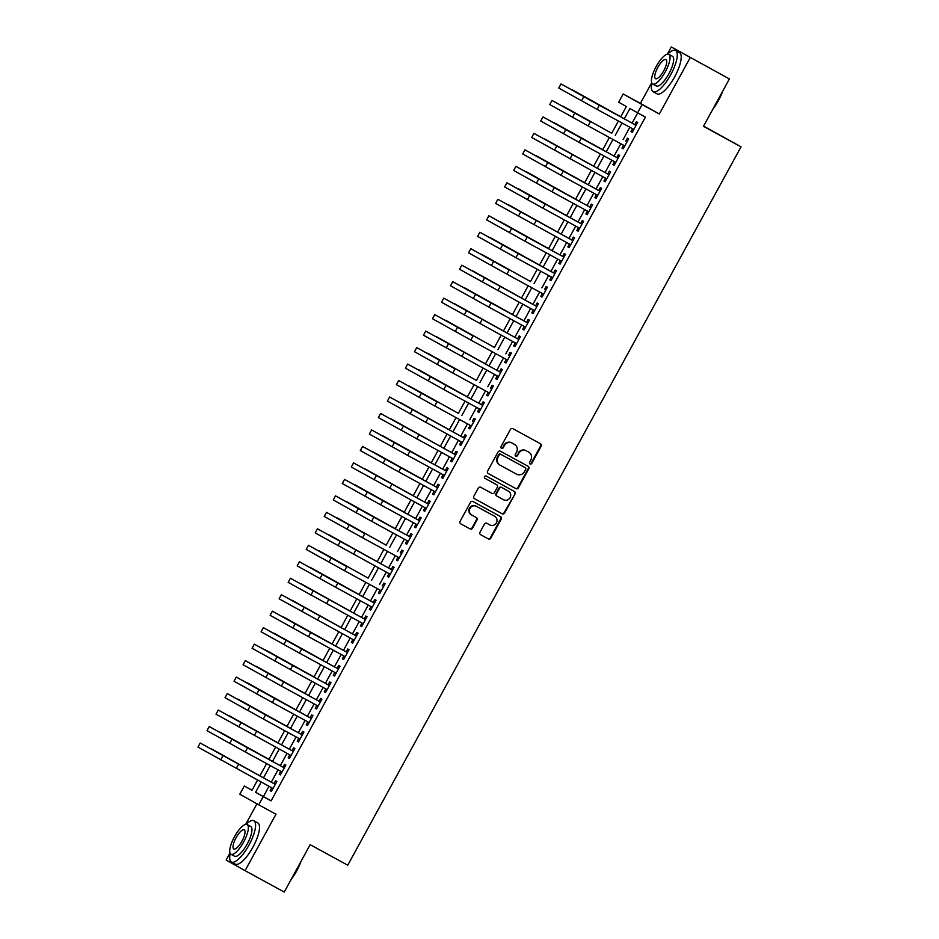 <?xml version="1.0" encoding="UTF-8"?>
<svg xmlns="http://www.w3.org/2000/svg" width="939" height="939" viewBox="0 0 939 939"><rect width="100%" height="100%" fill="white"/><g stroke="black" fill="none" stroke-linecap="round" stroke-linejoin="round"><path stroke-width="1.41" d="M530.054 463.948A1.291 1.221 119.3 0 0 531.756 463.408L541.157 446.225A1.843 1.749 119.3 0 0 540.512 443.76L512.835 428.654A1.843 1.749 119.3 0 0 510.417 429.428L501.015 446.612A1.291 1.221 119.3 0 0 501.461 448.337A1.291 1.221 119.3 0 0 503.163 447.786L504.384 445.567A5.904 5.611 119.3 0 1 512.131 443.079L514.443 444.335A5.904 5.611 119.3 0 1 514.49 444.37A5.904 5.611 119.3 0 1 516.52 452.199L515.311 454.417A1.291 1.221 119.3 0 0 515.746 456.131A1.291 1.221 119.3 0 0 517.459 455.603L518.68 453.373A5.904 5.611 119.3 0 1 526.427 450.884L528.739 452.14A5.904 5.611 119.3 0 1 528.786 452.175A5.904 5.611 119.3 0 1 530.817 460.004L529.608 462.234A1.291 1.221 119.3 0 0 530.054 463.948L530.054 463.948M529.807 463.772A1.291 1.221 119.3 0 0 531.239 463.115L540.653 445.931A1.843 1.749 119.3 0 0 540.125 443.56M501.215 448.149A1.291 1.221 119.3 0 0 502.647 447.504L504.384 445.567M515.511 455.955A1.291 1.221 119.3 0 0 516.943 455.309L518.68 453.373M479.993 532.249A1.843 1.749 119.3 0 0 480.639 534.702L488.409 538.939A1.843 1.749 119.3 0 0 490.827 538.164L501.273 519.079A1.843 1.749 119.3 0 0 500.64 516.626A1.843 1.749 119.3 0 0 500.628 516.626L472.951 501.508A1.843 1.749 119.3 0 0 470.533 502.295L460.087 521.368A1.843 1.749 119.3 0 0 460.732 523.833L470.11 528.95A1.843 1.749 119.3 0 0 472.528 528.176L477 520.006A1.843 1.749 119.3 0 0 476.366 517.553L471.707 515.006A4.93 4.683 119.3 0 1 469.969 508.41A4.93 4.683 119.3 0 1 476.437 506.356L494.653 516.309A4.93 4.683 119.3 0 0 494.653 516.309A4.93 4.683 119.3 0 1 496.391 522.906A4.93 4.683 119.3 0 1 489.923 524.96L486.883 523.305A1.843 1.749 119.3 0 0 484.465 524.079L479.993 532.249M269.024 786.307L263.413 796.565L271.089 800.873L263.26 796.589L258.741 804.829L239.809 794.218L244.316 785.978L251.992 790.286L257.591 780.063M729.392 78.946L671.303 46.95L729.392 78.946L703.464 126.319L741.047 146.836L347.747 865.206L310.163 844.677L284.235 892.05L245.079 870.664L275.972 814.242L258.741 804.829M651.701 82.761L640.41 103.384L659.342 113.995L690.235 57.561M659.342 113.995L642.112 104.581L637.604 112.821L629.928 108.525L624.271 118.854M271.089 800.873L645.433 117.105L637.604 112.821M515.945 488.644A1.843 1.749 119.3 0 0 518.363 487.869L528.81 468.784A1.843 1.749 119.3 0 0 528.176 466.331L500.487 451.213A1.843 1.749 119.3 0 0 498.069 451.988L487.623 471.073A1.843 1.749 119.3 0 0 488.257 473.526L515.429 488.362A1.843 1.749 119.3 0 0 517.847 487.576L528.305 468.491A1.843 1.749 119.3 0 0 527.777 466.12M515.042 493.926L504.595 513.011A1.843 1.749 119.3 0 1 502.177 513.797L474.5 498.679A1.843 1.749 119.3 0 0 474.5 498.679L474.5 498.679A1.843 1.749 119.3 0 1 473.855 496.226L478.327 488.057A1.843 1.749 119.3 0 1 480.745 487.282L491.966 493.409A1.843 1.749 119.3 0 0 494.384 492.635L497.353 487.212A1.843 1.749 119.3 0 0 496.708 484.759L485.017 478.374A1.291 1.221 119.3 0 0 485.017 478.374L485.017 478.374A1.291 1.221 119.3 0 1 484.571 476.648A1.291 1.221 119.3 0 1 486.261 476.108L514.396 491.473A1.843 1.749 119.3 0 1 515.042 493.926L504.079 512.729L504.595 513.011M229.985 853.035L226.146 860.054L245.079 870.664M632.546 128.737L630.973 131.601L632.252 132.317L637.663 122.434L636.384 121.718L634.811 124.605M623.531 145.216L621.958 148.08L623.238 148.796L628.649 138.913L627.369 138.197L625.785 141.073M614.505 161.684L612.932 164.56L614.212 165.276L619.623 155.393L618.343 154.677L616.77 157.552M605.479 178.164L603.918 181.039L605.197 181.755L610.608 171.86L609.329 171.144L607.744 174.032M596.465 194.643L594.892 197.507L596.171 198.223L601.582 188.34L600.303 187.624L598.73 190.511M587.438 211.122L585.877 213.986L587.157 214.702L592.568 204.819L591.288 204.103L589.704 206.979M578.424 227.59L576.851 230.466L578.131 231.182L583.542 221.299L582.262 220.571L580.689 223.459M569.398 244.07L567.837 246.934L569.116 247.661L574.527 237.767L573.248 237.051L571.663 239.938M560.383 260.549L558.811 263.413L560.09 264.129L565.501 254.246L564.222 253.53L562.649 256.417M551.357 277.017L549.796 279.892L551.076 280.608L556.487 270.725L555.207 270.009L553.623 272.885M542.343 293.496L540.77 296.372L542.049 297.088L547.46 287.205L546.181 286.477L544.608 289.365M533.317 309.976L531.756 312.84L533.035 313.556L538.446 303.673L537.167 302.957L535.582 305.844M524.302 326.455L522.73 329.319L524.009 330.035L529.42 320.152L528.141 319.436L526.568 322.323M515.276 342.923L513.703 345.798L514.983 346.514L520.406 336.632L519.126 335.916L517.542 338.791M506.262 359.402L504.689 362.278L505.968 362.994L511.379 353.099L510.1 352.383L508.527 355.271M497.236 375.882L495.663 378.746L496.942 379.462L502.365 369.579L501.086 368.863L499.501 371.75M488.221 392.361L486.648 395.225L487.928 395.941L493.339 386.058L492.059 385.342L490.487 388.218M479.195 408.829L477.622 411.705L478.902 412.421L484.324 402.538L483.033 401.822L481.461 404.697M470.181 425.308L468.608 428.172L469.887 428.9L475.298 419.005L474.019 418.289L472.434 421.177M461.155 441.788L459.582 444.652L460.861 445.368L466.272 435.485L464.993 434.769L463.42 437.656M452.14 458.267L450.567 461.131L451.847 461.847L457.258 451.964L455.978 451.248L454.394 454.124M443.114 474.735L441.541 477.611L442.821 478.327L448.232 468.444L446.952 467.716L445.379 470.603M434.1 491.214L432.527 494.078L433.806 494.806L439.217 484.911L437.938 484.195L436.353 487.083M425.074 507.694L423.501 510.558L424.78 511.274L430.191 501.391L428.912 500.675L427.339 503.562M416.059 524.162L414.486 527.037L415.766 527.753L421.177 517.87L419.897 517.154L418.313 520.03M407.033 540.641L405.46 543.517L406.74 544.233L412.151 534.338L410.871 533.622L409.298 536.509M398.019 557.12L396.446 559.984L397.725 560.7L403.136 550.817L401.857 550.101L400.272 552.989M388.992 573.6L387.42 576.464L388.699 577.18L394.11 567.297L392.831 566.581L391.258 569.457M379.966 590.068L378.405 592.943L379.685 593.659L385.096 583.776L383.816 583.06L382.232 585.936M370.952 606.547L369.379 609.423L370.659 610.139L376.07 600.244L374.79 599.528L373.217 602.415M361.926 623.026L360.365 625.89L361.644 626.606L367.055 616.723L365.776 616.007L364.191 618.895M352.911 639.506L351.339 642.37L352.618 643.086L358.029 633.203L356.75 632.487L355.177 635.363M343.885 655.974L342.324 658.849L343.604 659.565L349.015 649.682L347.735 648.966L346.151 651.842M334.871 672.453L333.298 675.317L334.577 676.045L339.988 666.15L338.709 665.434L337.136 668.322M325.845 688.933L324.284 691.797L325.563 692.513L330.974 682.63L329.695 681.914L328.11 684.801M316.83 705.4L315.258 708.276L316.537 708.992L321.948 699.109L320.668 698.393L319.096 701.269M307.804 721.88L306.231 724.755L307.511 725.471L312.933 715.588L311.654 714.861L310.07 717.748M298.79 738.359L297.217 741.223L298.496 741.939L303.907 732.056L302.628 731.34L301.055 734.228M289.764 754.839L288.191 757.703L289.47 758.419L294.893 748.536L293.614 747.82L292.029 750.707M280.749 771.306L279.176 774.182L280.456 774.898L285.867 765.015L284.587 764.299L283.015 767.175M637.71 112.88L632.111 123.126M629.846 127.258L623.085 139.606M620.82 143.737L614.071 156.074M611.805 160.217L605.045 172.553M602.779 176.685L596.019 189.032M593.765 193.164L587.004 205.512M584.739 209.643L577.978 221.98M575.724 226.123L568.964 238.459M566.698 242.591L559.937 254.939M557.684 259.07L550.923 271.418M548.658 275.55L541.897 287.886M539.643 292.017L532.883 304.365M530.617 308.497L523.856 320.845M521.603 324.976L514.842 337.312M512.577 341.456L505.816 353.792M503.55 357.923L496.801 370.271M494.536 374.403L487.775 386.751M485.51 390.882L478.761 403.218M476.496 407.362L469.735 419.698M467.469 423.829L460.72 436.177M458.455 440.309L451.694 452.657M449.429 456.788L442.68 469.124M440.414 473.256L433.654 485.604M431.388 489.735L424.639 502.083M422.374 506.215L415.613 518.563M413.348 522.694L406.599 535.03M404.333 539.162L397.573 551.51M395.307 555.642L388.546 567.989M386.293 572.121L379.532 584.457M377.267 588.6L370.506 600.937M368.252 605.068L361.492 617.416M359.226 621.548L352.465 633.895M350.212 638.027L343.451 650.363M341.186 654.506L334.425 666.843M332.171 670.974L325.41 683.322M323.145 687.454L316.384 699.801M314.131 703.933L307.37 716.269M305.105 720.401L298.344 732.749M296.078 736.88L289.329 749.228M287.064 753.36L280.303 765.708M278.038 769.839L271.289 782.175M271.723 787.786L270.15 790.661L271.43 791.377L276.852 781.483L275.573 780.767L273.988 783.654M741.047 146.836L703.569 126.108M256.934 803.819L245.642 824.43M252.039 790.192L244.316 785.978M620.667 116.882L626.348 106.518L618.672 102.21L623.179 93.97L642.112 104.581M640.41 103.384L623.179 93.97M671.303 46.95L667.359 54.157M261.195 782.034L255.584 792.293L263.26 796.589M622.017 122.986L615.256 135.322M612.991 139.465L606.23 151.801M603.977 155.933L597.216 168.281M594.95 172.412L588.19 184.76M585.936 188.892L579.175 201.228M576.91 205.359L570.149 217.707M567.884 221.839L561.135 234.187M558.869 238.318L552.109 250.666M549.843 254.798L543.094 267.134M540.829 271.265L534.068 283.613M531.803 287.745L525.054 300.093M522.788 304.224L516.027 316.56M513.762 320.704L507.013 333.04M504.748 337.171L497.987 349.519M495.722 353.651L488.973 365.999M486.707 370.13L479.946 382.466M477.681 386.61L470.932 398.946M468.667 403.077L461.906 415.425M459.641 419.557L452.891 431.905M450.626 436.036L443.865 448.373M441.6 452.504L434.839 464.852M432.586 468.984L425.825 481.331M423.559 485.463L416.799 497.799M414.545 501.942L407.784 514.279M405.519 518.41L398.758 530.758M396.504 534.89L389.744 547.237M387.478 551.369L380.718 563.705M378.464 567.849L371.703 580.185M369.438 584.316L362.677 596.664M360.423 600.796L353.663 613.144M351.397 617.275L344.636 629.611M342.371 633.743L335.622 646.091M333.357 650.222L326.596 662.57M324.331 666.702L317.582 679.05M315.316 683.181L308.555 695.517M306.29 699.649L299.541 711.997M297.276 716.128L290.515 728.476M288.25 732.608L281.5 744.944M279.235 749.087L272.474 761.423M270.209 765.555L263.46 777.903M259.857 775.931L266.606 763.595M268.871 759.451L275.632 747.115M277.897 742.984L284.646 730.636M286.911 726.504L293.672 714.156M295.938 710.025L302.687 697.689M304.952 693.557L311.713 681.209M313.978 677.078L320.727 664.73M322.993 660.598L329.753 648.262M332.019 644.119L338.768 631.783M341.033 627.651L347.794 615.303M350.059 611.172L356.808 598.824M359.074 594.692L365.834 582.356M368.1 578.213L374.849 565.877M377.114 561.745L383.875 549.397M386.14 545.266L392.901 532.918M395.155 528.786L401.915 516.45M404.181 512.318L410.942 499.971M413.195 495.839L419.956 483.491M422.221 479.36L428.982 467.012M431.236 462.88L437.997 450.544M440.262 446.412L447.023 434.064M449.276 429.933L456.037 417.585M458.302 413.453L465.063 401.117M467.317 396.974L474.078 384.638M476.343 380.506L483.104 368.158M485.369 364.027L492.118 351.679M494.384 347.547L501.144 335.211M503.41 331.068L510.159 318.732M512.424 314.6L519.185 302.252M521.45 298.121L528.199 285.773M530.465 281.641L537.225 269.305M539.491 265.174L546.24 252.826M548.505 248.694L555.266 236.346M557.531 232.215L564.28 219.867M566.546 215.735L573.306 203.399M575.572 199.268L582.321 186.92M584.586 182.788L591.347 170.44M593.612 166.309L600.361 153.973M602.627 149.829L609.388 137.493M611.653 133.361L618.414 121.014M263.413 796.565L255.584 792.293M630.973 131.601L632.264 132.305M621.958 148.08L623.238 148.785M612.932 164.56L614.223 165.264M603.918 181.039L605.197 181.732M594.892 197.507L596.183 198.211M585.877 213.986L587.157 214.691M576.851 230.466L578.142 231.17M567.837 246.934L569.116 247.638M558.811 263.413L560.102 264.117M549.796 279.892L551.076 280.597M540.77 296.372L542.061 297.076M531.756 312.84L533.035 313.544M522.73 329.319L524.021 330.023M513.703 345.798L514.995 346.503M504.689 362.278L505.98 362.97M495.663 378.746L496.954 379.45M486.648 395.225L487.94 395.929M477.622 411.705L478.913 412.409M468.608 428.172L469.899 428.877M459.582 444.652L460.873 445.356M450.567 461.131L451.847 461.835M441.541 477.611L442.832 478.315M432.527 494.078L433.806 494.783M423.501 510.558L424.792 511.262M414.486 527.037L415.766 527.741M405.46 543.517L406.751 544.221M396.446 559.984L397.725 560.689M387.42 576.464L388.711 577.168M378.405 592.943L379.685 593.648M369.379 609.423L370.67 610.115M360.365 625.89L361.644 626.595M351.339 642.37L352.63 643.074M342.324 658.849L343.604 659.554M333.298 675.317L334.589 676.021M324.284 691.797L325.563 692.501M315.258 708.276L316.549 708.98M306.231 724.755L307.523 725.46M297.217 741.223L298.508 741.927M288.191 757.703L289.482 758.407M279.176 774.182L280.468 774.886M270.15 790.661L271.441 791.354M518.164 453.091A5.904 5.611 119.3 0 1 525.922 450.603L528.223 451.859M503.867 445.286A5.904 5.611 119.3 0 1 511.626 442.797L513.926 444.053M488.139 473.456L515.429 488.362M525.687 469.383A1.291 1.221 119.3 0 0 525.23 467.669L500.945 454.406A1.291 1.221 119.3 0 0 499.243 454.946L497.963 457.293A5.904 5.611 119.3 0 0 499.994 465.122A5.904 5.611 119.3 0 0 500.041 465.157L516.65 474.218A5.904 5.611 119.3 0 0 524.396 471.73L525.687 469.383M524.737 467.387A1.291 1.221 119.3 0 0 524.725 467.387A1.291 1.221 119.3 0 0 524.713 467.376L500.428 454.112A1.291 1.221 119.3 0 0 498.726 454.664L499.243 454.946M499.947 465.098L499.536 464.864A5.904 5.611 119.3 0 1 499.478 464.84A5.904 5.611 119.3 0 1 497.447 457.011L498.726 454.664M474.371 498.609L501.661 513.504A1.843 1.749 119.3 0 0 504.079 512.729M496.203 484.477L496.191 484.465A1.843 1.749 119.3 0 0 496.191 484.465L484.911 478.315M503.609 499.771A4.93 4.683 119.3 0 0 510.077 497.705A4.93 4.683 119.3 0 0 508.351 491.12L501.931 487.611A1.843 1.749 119.3 0 0 499.501 488.386L496.543 493.808A1.843 1.749 119.3 0 0 497.189 496.262L503.609 499.771M497.165 496.25L496.684 495.98A1.843 1.749 119.3 0 0 496.684 495.98A1.843 1.749 119.3 0 1 496.027 493.515L498.996 488.104A1.843 1.749 119.3 0 1 501.414 487.329L507.835 490.827M514.537 493.644A1.843 1.749 119.3 0 0 514.009 491.261M471.613 514.959L471.19 514.725A4.93 4.683 119.3 0 1 469.465 508.128A4.93 4.683 119.3 0 1 475.932 506.074L494.149 516.016M460.603 523.751L469.594 528.669A1.843 1.749 119.3 0 0 472.024 527.882L476.496 519.725A1.843 1.749 119.3 0 0 475.967 517.342M480.51 534.631L487.893 538.657A1.843 1.749 119.3 0 0 490.311 537.871L500.757 518.798A1.843 1.749 119.3 0 0 500.241 516.415M620.738 116.765L571.886 89.581L620.726 116.788M599.364 105.262L636.09 125.321L561.029 83.947L599.364 105.262L597.11 109.382L633.837 129.441M561.029 83.947L558.775 88.066L597.11 109.382M722.643 91.283A22.912 7.16 118.6 0 1 718.358 100.696A22.912 7.16 118.6 0 1 712.736 109.358M713.992 107.081A23.475 7.336 -61.4 0 0 718.042 100.52A23.475 7.336 -61.4 0 0 721.387 93.571M651.854 83.125A23.475 7.336 -61.4 0 0 653.098 91.717A23.475 7.336 -61.4 0 0 670.739 74.697A23.475 7.336 -61.4 0 0 675.599 50.506A23.475 7.336 -61.4 0 0 667.699 54.11M653.098 91.717L657.007 93.853A23.475 7.336 -61.4 0 0 674.66 76.834A23.475 7.336 -61.4 0 0 679.519 52.643L675.599 50.506M668.85 54.309L672.453 56.27A16.902 5.282 118.6 0 1 668.955 73.688A16.902 5.282 118.6 0 1 656.244 85.942L652.64 83.982A16.902 5.282 -61.4 0 0 665.352 71.728A16.902 5.282 -61.4 0 0 668.85 54.309A16.902 5.282 -61.4 0 0 656.138 66.563A16.902 5.282 -61.4 0 0 652.64 83.982M657.781 67.479A10.892 3.404 -61.4 0 0 655.528 78.7A10.892 3.404 -61.4 0 0 663.709 70.812A10.892 3.404 -61.4 0 0 665.962 59.58A10.892 3.404 -61.4 0 0 657.781 67.479M300.926 861.544A22.912 7.16 118.6 0 1 296.654 870.958A22.912 7.16 118.6 0 1 291.031 879.632M292.275 877.355A23.475 7.336 -61.4 0 0 296.337 870.793A23.475 7.336 -61.4 0 0 299.682 863.833M230.149 853.387A23.475 7.336 -61.4 0 0 231.381 861.99A23.475 7.336 -61.4 0 0 249.035 844.959A23.475 7.336 -61.4 0 0 253.894 820.768A23.475 7.336 -61.4 0 0 245.995 824.372M231.381 861.99L235.302 864.126A23.475 7.336 -61.4 0 0 252.955 847.095A23.475 7.336 -61.4 0 0 257.802 822.904L253.894 820.768M247.133 824.571L250.736 826.543A16.902 5.282 118.6 0 1 247.239 843.961A16.902 5.282 118.6 0 1 234.539 856.215L230.935 854.244A16.902 5.282 -61.4 0 0 243.647 841.99A16.902 5.282 -61.4 0 0 247.133 824.571A16.902 5.282 -61.4 0 0 234.433 836.825A16.902 5.282 -61.4 0 0 230.935 854.244M236.065 837.741A10.892 3.404 -61.4 0 0 233.811 848.973A10.892 3.404 -61.4 0 0 242.004 841.074A10.892 3.404 -61.4 0 0 244.257 829.853A10.892 3.404 -61.4 0 0 236.065 837.741M611.712 133.244L562.86 106.06L611.7 133.256M602.697 149.724L553.834 122.528L602.685 149.735M593.671 166.191L544.82 139.007L593.659 166.215M584.657 182.671L535.793 155.487L584.645 182.682M590.338 121.741L552.015 100.426L590.338 121.741L588.084 125.861L624.811 145.921M552.015 100.426L549.749 104.546L588.084 125.861M581.323 138.221L618.05 158.268L542.988 116.906L581.323 138.221L579.07 142.341L615.796 162.388M542.988 116.906L540.735 121.014L579.07 142.341M609.035 174.736L533.962 133.373L609.024 174.748M533.962 133.373L531.709 137.493L606.77 178.868M563.283 171.168L600.009 191.227L524.948 149.853L563.283 171.168L561.029 175.288L597.756 195.347M524.948 149.853L522.694 153.973L561.029 175.288M575.63 199.15L526.779 171.954L575.619 199.162M554.256 187.647L590.983 207.695L515.922 166.332L554.256 187.647L552.003 191.767L588.73 211.815M515.922 166.332L513.668 170.452L552.003 191.767M566.604 215.63L517.753 188.434L566.604 215.641M545.242 204.127L581.969 224.175L506.907 182.8L545.242 204.127L542.988 208.235L579.715 228.294M506.907 182.8L504.654 186.92L542.988 208.235M557.59 232.097L508.738 204.913L557.578 232.121M572.954 240.642L497.881 199.279L572.943 240.654M497.881 199.279L495.628 203.399L570.689 244.774M548.564 248.577L499.712 221.393L548.564 248.589M527.202 237.074L563.928 257.133L488.867 215.759L527.202 237.074L524.948 241.194L561.675 261.253M488.867 215.759L486.613 219.879L524.948 241.194M539.549 265.056L490.698 237.86L539.538 265.068M518.175 253.553L554.902 273.601L479.841 232.238L518.175 253.553L515.922 257.673L552.648 277.721M479.841 232.238L477.587 236.358L515.922 257.673M530.523 281.536L481.672 254.34L530.523 281.547M509.161 270.021L470.826 248.706L509.161 270.021L506.907 274.141L543.634 294.2M470.826 248.706L468.573 252.826L506.907 274.141M521.509 298.003L472.657 270.819L521.497 298.027M536.873 306.548L461.8 265.185L536.862 306.56M461.8 265.185L459.547 269.305L534.608 310.68M512.483 314.483L463.631 287.299L512.483 314.495M491.12 302.98L527.847 323.039L452.786 281.665L491.12 302.98L488.867 307.1L525.582 327.159M452.786 281.665L450.532 285.785L488.867 307.1M503.468 330.962L454.617 303.767L503.457 330.974M518.833 339.495L443.76 298.144L518.821 339.507M443.76 298.144L441.506 302.264L516.567 343.627M494.442 347.442L445.591 320.246L494.442 347.453M473.08 335.927L434.745 314.612L473.08 335.927L470.815 340.047L507.541 360.107M434.745 314.612L432.492 318.732L470.815 340.047M485.428 363.909L436.576 336.725L485.416 363.921M500.792 372.454L425.719 331.091L500.78 372.466M425.719 331.091L423.466 335.211L498.527 376.586M476.402 380.389L427.55 353.205L476.402 380.401M455.039 368.886L416.705 347.571L455.039 368.886L452.774 373.006L489.501 393.054M416.705 347.571L414.451 351.691L452.774 373.006M467.387 396.868L418.536 369.673L467.376 396.88M446.013 385.366L482.74 405.413L407.679 364.05L446.013 385.366L443.76 389.485L480.486 409.533M407.679 364.05L405.425 368.158L443.76 389.485M458.361 413.336L409.51 386.152L458.361 413.36M436.999 401.833L398.664 380.518L436.999 401.833L434.734 405.953L471.46 426.013M398.664 380.518L396.411 384.638L434.734 405.953M449.347 429.816L400.495 402.631L449.335 429.827M464.711 438.36L389.638 396.997L464.699 438.372M389.638 396.997L387.384 401.117L462.446 442.492M440.321 446.295L391.469 419.099L440.321 446.307M455.685 454.828L380.624 413.477L455.673 454.84M380.624 413.477L378.358 417.597L453.42 458.96M431.306 462.774L382.455 435.579L431.294 462.786M409.932 451.272L446.659 471.319L371.598 429.945L409.932 451.272L407.679 455.38L444.405 475.439M371.598 429.945L369.344 434.064L407.679 455.38M422.28 479.242L373.429 452.058L422.28 479.266M400.906 467.739L437.633 487.799L362.583 446.424L400.906 467.739L398.652 471.859L435.379 491.919M362.583 446.424L360.318 450.544L398.652 471.859M413.266 495.722L364.414 468.538L413.254 495.733M428.63 504.255L353.557 462.904L428.618 504.278M353.557 462.904L351.303 467.023L426.365 508.398M404.24 512.201L355.388 485.005L404.228 512.213M382.866 500.698L419.592 520.746L344.543 479.383L382.866 500.698L380.612 504.818L417.339 524.866M344.543 479.383L342.277 483.503L380.612 504.818M395.225 528.68L346.374 501.485L395.213 528.692M386.199 545.148L337.347 517.964L386.187 545.172M377.185 561.628L328.321 534.444L377.173 561.639M373.851 517.166L410.578 537.225L335.516 495.851L373.851 517.166L371.598 521.286L408.324 541.345M335.516 495.851L333.263 499.971L371.598 521.286M364.825 533.645L326.49 512.33L364.825 533.645L362.571 537.765L399.298 557.825M326.49 512.33L324.237 516.45L362.571 537.765M392.537 570.161L317.476 528.81L392.537 570.184M317.476 528.81L315.222 532.929L390.284 574.304M368.158 578.107L319.307 550.911L368.147 578.119M346.784 566.604L308.45 545.289L346.784 566.604L344.531 570.724L381.257 590.772M308.45 545.289L306.196 549.409L344.531 570.724M359.144 594.587L310.281 567.391L359.132 594.598M337.77 583.072L374.497 603.131L299.435 561.757L337.77 583.072L335.516 587.192L372.243 607.251M299.435 561.757L297.182 565.877L335.516 587.192M350.118 611.054L301.266 583.87L350.106 611.066M365.482 619.599L290.409 578.236L365.471 619.611M290.409 578.236L288.156 582.356L363.217 623.731M341.092 627.534L292.24 600.35L341.092 627.545M356.456 636.067L281.395 594.716L356.456 636.09M281.395 594.716L279.141 598.836L354.203 640.198M332.077 644.013L283.226 616.817L332.066 644.025M310.703 632.51L347.43 652.558L272.369 611.183L310.703 632.51L308.45 636.63L345.176 656.678M272.369 611.183L270.115 615.303L308.45 636.63M323.051 660.481L274.2 633.297L323.051 660.504M301.689 648.978L338.416 669.038L263.354 627.663L301.689 648.978L299.435 653.098L336.162 673.157M263.354 627.663L261.101 631.783L299.435 653.098M314.037 676.96L265.185 649.776L314.025 676.972M292.663 665.458L329.389 685.517L254.328 644.142L292.663 665.458L290.409 669.577L327.136 689.637M254.328 644.142L252.075 648.262L290.409 669.577M305.011 693.44L256.159 666.244L305.011 693.452M283.648 681.937L320.375 701.985L245.314 660.622L283.648 681.937L281.395 686.057L318.121 706.105M245.314 660.622L243.06 664.742L281.395 686.057M295.996 709.919L247.145 682.723L295.985 709.931M274.622 698.405L311.349 718.464L236.288 677.089L274.622 698.405L272.369 702.525L309.095 722.584M236.288 677.089L234.034 681.209L272.369 702.525M286.97 726.387L238.119 699.203L286.97 726.41M265.608 714.884L302.335 734.944L227.273 693.569L265.608 714.884L263.354 719.004L300.069 739.063M227.273 693.569L225.02 697.689L263.354 719.004M277.956 742.866L229.104 715.682L277.944 742.878M293.32 751.4L218.247 710.048L293.308 751.423M218.247 710.048L215.993 714.168L291.055 755.543M268.93 759.346L220.078 732.15L268.93 759.358M247.567 747.843L284.294 767.891L209.233 726.528L247.567 747.843L245.302 751.963L282.029 772.011M209.233 726.528L206.979 730.648L245.302 751.963M259.915 775.825L211.064 748.629L259.903 775.837M275.28 784.358L200.207 742.995L275.268 784.37M200.207 742.995L197.953 747.115L273.014 788.49M583.776 96.694L581.523 100.813M574.762 113.173L572.508 117.293M565.736 129.652L563.482 133.772M572.297 154.689L570.043 158.808M556.721 146.132L554.456 150.252M547.695 162.6L545.442 166.719M538.681 179.079L536.415 183.199M529.655 195.558L527.401 199.678M536.216 220.595L533.962 224.714M520.64 212.038L518.375 216.146M511.614 228.506L509.361 232.626M502.588 244.985L500.334 249.105M493.574 261.465L491.32 265.584M500.135 286.501L497.881 290.62M484.547 277.932L482.294 282.052M475.533 294.412L473.279 298.532M482.094 319.46L479.841 323.579M466.507 310.891L464.253 315.011M457.493 327.371L455.239 331.49M464.054 352.407L461.8 356.527M448.466 343.838L446.213 347.958M439.452 360.318L437.198 364.438M430.426 376.797L428.172 380.917M421.411 393.277L419.158 397.385M427.973 418.313L425.719 422.433M412.385 409.744L410.132 413.864M418.958 434.792L416.693 438.912M403.371 426.224L401.117 430.344M394.345 442.703L392.091 446.823M385.33 459.171L383.077 463.291M391.892 484.219L389.638 488.339M376.304 475.65L374.051 479.77M367.29 492.13L365.036 496.25M358.264 508.609L356.01 512.729M349.249 525.077L346.984 529.197M355.811 550.125L353.557 554.245M340.223 541.557L337.97 545.676M331.209 558.036L328.943 562.156M322.183 574.515L319.929 578.635M328.744 599.552L326.49 603.671M313.168 590.983L310.903 595.103M319.729 616.031L317.476 620.151M304.142 607.463L301.889 611.582M295.128 623.942L292.862 628.062M286.102 640.421L283.848 644.53M277.075 656.889L274.822 661.009M268.061 673.369L265.807 677.489M259.035 689.848L256.781 693.968M250.02 706.316L247.767 710.436M256.582 731.364L254.328 735.483M240.994 722.795L238.741 726.915M231.98 739.275L229.726 743.395M238.541 764.311L236.288 768.431M222.954 755.754L220.7 759.874"/></g></svg>
